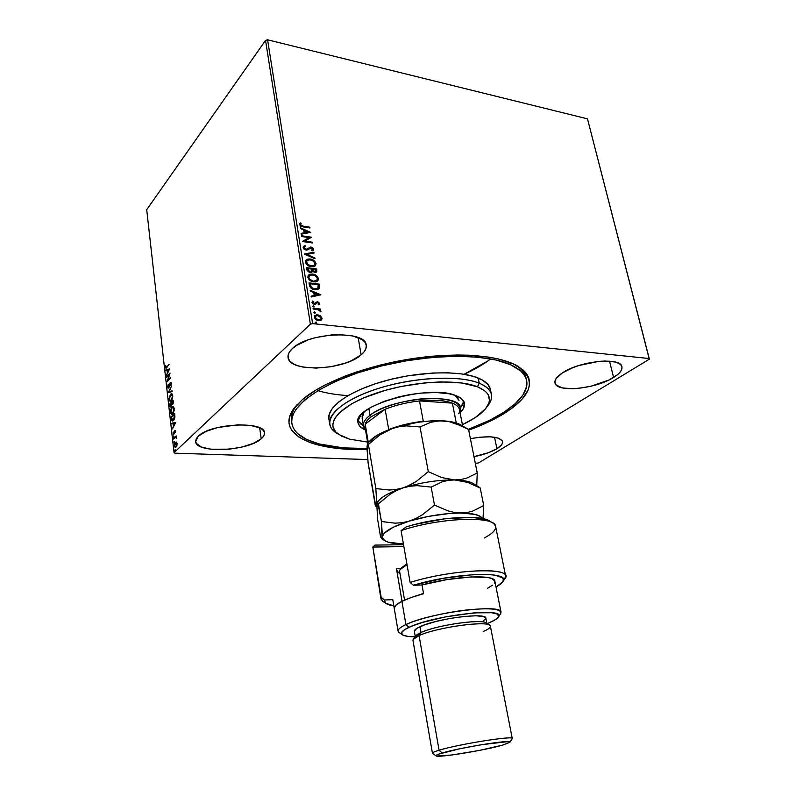 <?xml version="1.0" encoding="UTF-8"?>
<svg xmlns="http://www.w3.org/2000/svg" width="796" height="796" viewBox="0 0 796 796"><rect width="100%" height="100%" fill="white"/><g stroke="black" fill="none" stroke-linecap="round" stroke-linejoin="round"><path stroke-width="1.19" d="M291.843 423.432L291.475 420.915C290.709 415.81 292.649 410.308 297.306 404.428L297.266 404.477C292.261 410.855 290.411 416.756 291.724 422.178M506.007 412.348C495.699 418.935 483.262 424.875 468.705 430.178L482.943 424.497L499.002 416.557L512.226 408.03L522.057 399.164L527.987 390.259L529.34 385.891L529.569 381.642L528.634 377.543L526.504 373.662L523.181 370.021L512.942 363.692L498.127 358.887L489.142 357.155L468.416 355.195L456.904 354.996L432.238 356.23L406.388 359.603L393.433 362.051L380.657 364.966L356.339 372.03L345.076 376.09L325.027 384.985L316.45 389.712L302.599 399.423L293.485 409.104L290.759 413.791L289.266 418.328L288.968 422.656L289.853 426.755L291.873 430.566L299.097 437.283L310.161 442.616L316.957 444.725L332.708 447.8L350.817 449.312L367.075 449.392C312.151 451.412 273.486 433.591 294.968 407.124L302.599 399.423C322.599 382.349 366.26 365.682 411.92 358.717C457.6 351.742 499.53 355.255 517.878 366.21C536.365 379.533 532.415 394.906 506.007 412.348L505.112 411.462L506.007 412.348M361.125 354.857C344.18 370.498 289.057 372.797 288.053 357.414C287.664 354.608 289.057 351.703 292.241 348.688L289.416 352.011L288.092 355.295L288.291 358.409L289.973 361.235L293.067 363.663L297.415 365.613L302.838 367.036L316.072 368.1L330.837 366.757L345.076 363.195L351.354 360.737L361.125 354.857L364.24 351.643L365.971 348.409L366.25 345.265L365.016 342.33L362.309 339.733L352.847 335.962L339.205 334.609L331.474 334.937L315.783 337.574L308.48 339.773L296.47 345.444L292.241 348.688C307.943 332.29 366.021 329.862 366.23 345.156C366.697 348.33 364.996 351.573 361.125 354.857L358.16 337.564L361.125 354.857M496.923 448.725C491.092 452.158 483.441 454.805 473.988 456.665L488.595 452.655L496.923 448.725L501.759 444.596L502.594 442.636L502.296 440.865L498.336 438.118L490.376 436.825L479.64 437.223L470.396 438.676C488.913 435.472 499.639 436.457 502.565 441.611C502.923 443.81 501.042 446.178 496.923 448.725L494.545 437.233L496.923 448.725M613.567 377.473C595.627 389.055 556.185 392.846 555.001 382.886C554.424 379.891 556.902 376.558 562.424 372.886L556.265 378.349L555.031 380.906L555.091 383.224L556.414 385.214L562.563 387.941L572.453 388.737L578.354 388.378L591.03 386.209L608.831 380.03L617.388 374.807L620.134 372.12L621.696 369.533L621.984 367.145L620.98 365.036L618.691 363.304L615.199 362.021L605.139 361.026L598.97 361.354L578.981 365.473L572.742 367.702L562.424 372.886C579.647 360.916 621.119 356.797 621.925 366.807C622.522 370.08 619.736 373.632 613.567 377.473L609.557 361.155L613.567 377.473M261.197 438.825C248.024 451.213 195.866 453.68 195.647 441.561L198.313 436.178L196.304 438.656L195.617 441.074L196.284 443.322L201.378 447.014L210.701 449.213L229.328 449.173L242.233 446.974L253.387 443.352L261.197 438.825L263.456 436.407L264.461 434.019L264.163 431.74L262.551 429.651L259.675 427.85L261.197 438.825L259.685 427.86L250.541 425.392L238.094 424.785L217.616 427.551L206.025 431.412L198.313 436.178C210.482 423.263 265.018 420.776 264.471 432.815C264.71 434.775 263.615 436.775 261.197 438.825M317.803 390.657C326.589 393.254 336.678 394.906 348.081 395.592C336.678 394.906 326.589 393.254 317.803 390.657M490.684 358.926C483.381 364.478 474.535 369.603 464.128 374.289L488.127 360.817M174.812 453.163L367.802 459.571L174.812 453.163L174.035 452.635L146.703 209.706L265.536 40.407L310.38 324.201L174.035 452.635L310.38 324.201L312.619 323.624L267.575 39.8L587.488 118.843L649.228 358.538L312.619 323.624L649.228 358.538L649.297 359.215L478.724 462.834L649.297 359.215L587.488 118.843L267.575 39.8L312.619 323.624L310.38 324.201L265.536 40.407L267.575 39.8L265.536 40.407L146.703 209.706L174.035 452.635L174.812 453.163M475.272 463.143L477.142 463.202L475.272 463.143M320.519 315.843L316.46 314.798L314.35 316.649L316.052 319.694L320.052 320.649L322.121 318.778L320.519 315.843L321.783 318.44L320.519 315.843L317.753 314.778L314.977 315.475L314.37 317.315C315.146 319.355 316.589 320.48 318.699 320.689L321.226 320.181L322.101 318.141L321.654 319.644L320.519 315.843M313.047 308.211L313.176 309.007L318.788 309.883L320.897 311.704L319.534 309.724L320.629 309.843L320.499 309.037L313.047 308.211L313.176 309.007L318.261 309.704L320.828 311.833L319.534 309.724L320.629 309.843L320.499 309.037L313.047 308.211M316.679 303.047L316.121 303.704L317.704 302.589L318.828 303.465L318.211 304.4L318.927 304.938L319.694 303.346L317.883 301.843L313.843 303.515L312.758 300.968L311.992 302.251L312.937 303.853L315.286 304.39L317.704 302.589L318.778 303.296L318.211 304.4L318.927 304.938L319.733 303.525L319.106 304.808M309.385 285.247L310.609 287.863L313.614 289.525L317.644 289.635L319.405 288.062L319.126 284.122L309.007 282.859L309.385 285.247C310.201 288.033 312.062 289.545 314.967 289.794L318.788 289.018L319.405 288.062L319.126 284.122L309.007 282.859L309.385 285.247M306.579 267.645L307.147 270.481L309.107 272.192L311.365 272.391L312.49 271.197L314.788 272.431L316.788 271.784L316.659 268.988L306.579 267.645L306.898 269.685L310.161 272.471L312.022 272.033L312.49 271.197L314.788 272.431L316.579 272.043L316.659 268.988L306.579 267.645M304.4 254.004L314.997 258.76L314.868 257.924L306.848 254.412L314.072 253.038L313.932 252.193L304.42 254.133L314.997 258.76L314.868 257.924L306.848 254.412L314.072 253.038L313.932 252.193L304.4 254.004M301.604 236.502L309.067 237.616L302.4 241.506L312.43 242.969L312.311 242.203L304.838 241.108L311.495 237.228L301.485 235.735L301.604 236.502L309.067 237.616L302.4 241.506L312.43 242.969L312.311 242.203L304.838 241.108L311.495 237.228L301.485 235.735L301.604 236.502M303.236 226.173L300.928 225.437L300.48 224.462L301.147 223.387L300.311 222.88L299.435 224.422L300.669 226.213L309.992 227.954L309.863 227.198L302.938 226.502L309.863 227.198L303.236 226.173L300.48 224.721L301.147 223.387L300.311 222.88L299.455 224.571L303.256 226.92L309.992 227.954L309.863 227.198L309.634 227.905L303.236 226.173M310.709 232.392L300.201 227.696L300.331 228.522L303.714 230.034L304.162 232.83L301.107 233.367L301.236 234.203L310.709 232.392L300.201 227.696L300.331 228.522L303.714 230.034L304.162 232.83L301.107 233.367L301.236 234.203L310.709 232.392M303.117 247.576L303.883 248.939L305.953 250.053L307.903 249.844L310.888 247.775L312.599 248.76L311.594 250.143L312.311 250.83L313.704 249.476L312.689 247.665L310.669 246.989L307.027 249.208L305.375 249.108L304.152 247.675L305.574 246.342L304.967 245.636L303.375 246.491L303.117 247.576L306.191 250.093L311.226 247.795L312.659 248.989L311.594 250.143L312.311 250.83L313.335 250.233L313.684 249.138L311.067 247.019L306.082 249.317L304.152 247.675L305.574 246.342L304.967 245.636L303.505 246.342L303.117 247.576M310.082 258.969L307.515 259.118L305.684 260.501L305.445 262.153L306.241 263.954L310.928 266.69L313.166 266.789L315.345 265.824L316.052 263.755L314.818 261.297L311.913 259.436L309.783 259.277C312.639 259.625 314.619 261.138 315.723 263.834L316.022 263.526C314.918 260.829 312.937 259.307 310.082 258.969L306.142 259.914L305.445 262.153C306.53 264.889 308.51 266.421 311.385 266.76L315.315 265.844L316.022 263.526L315.236 265.914L315.773 264.292L314.908 262.063L310.082 258.969M312.51 274.053L309.942 274.222L308.102 275.645L307.863 277.316L308.669 279.117L312.908 281.754L315.614 281.923L317.793 280.928L318.529 279.068L317.654 276.819L315.126 274.839L312.211 274.361C315.077 274.68 317.057 276.192 318.171 278.908L318.48 278.61C317.365 275.894 315.375 274.371 312.51 274.053L308.599 274.998L307.863 277.316C308.957 280.063 310.947 281.595 313.823 281.913L317.723 280.998L318.48 278.61L317.644 281.068L318.221 279.366L317.355 277.127L312.51 274.053M320.858 294.769L310.181 290.251L310.321 291.117L313.753 292.57L314.221 295.465L311.127 296.142L311.266 297.007L320.858 294.769L310.181 290.251L310.321 291.117L313.753 292.57L314.221 295.465L311.127 296.142L311.266 297.007L320.858 294.769M313.365 305.754L312.748 306.619L314.112 306.987L313.664 305.823L313.057 306.042L314.012 306.808L313.365 305.754L312.619 306.321L314.181 306.938L313.365 305.754M314.35 311.903L313.644 312.629L315.097 313.136L314.649 311.972L314.042 312.201L314.997 312.957L314.35 311.903L313.604 312.48L314.559 313.246L315.306 312.669L314.987 313.206L314.35 311.903M315.962 321.982L315.335 322.868L316.718 323.226L316.261 322.052L315.654 322.271L316.609 323.037L315.962 321.982L315.216 322.569L316.768 323.186L315.962 321.982M176.433 442.148L175.21 442.626L174.374 444.934L175.239 447.68L176.991 445.312L176.981 443.054L176.075 442.039L174.384 446.148L175.389 447.69L176.851 445.83L176.433 442.148M173.558 438.387L173.627 439.074L175.598 437.412L176.384 438.307L176.155 435.88L173.558 438.387L176.205 436.347L173.558 438.387L173.627 439.074L175.667 437.402L176.384 438.307L176.155 435.88L173.558 438.387M175.657 431.114L175.17 430.318L174.453 431.104L174.961 431.124L174.254 433.671L173.269 433.233L173.16 431.88L173.518 434.497L174.921 431.163L175.677 431.492L175.438 432.795L175.618 430.835L174.632 430.745L173.707 433.711L173.16 431.88L173.608 434.487L174.921 431.163L175.438 432.795L175.428 431.183M171.359 418.945L172.185 421.024L173.936 419.99L174.891 417.233L174.652 413.363L171.13 416.915L172.513 421.084L173.448 420.577L174.911 416.905L174.652 413.363L171.13 416.915L171.359 418.945M169.677 404L170.046 406.517L171.09 406.756L171.827 404.467L172.453 404.686L173.15 403.691L173.17 400.388L169.677 404L173.23 400.885L169.677 404L169.866 405.731L170.603 407.025L171.09 406.756L171.827 404.467L172.672 404.517L173.17 400.388L169.677 404M168.364 392.398L172.175 391.602L172.095 390.876L169.21 391.572L171.528 385.96L168.374 392.508L172.175 391.602L172.095 390.876L169.21 391.572L171.528 385.96L168.364 392.398M166.682 377.483L169.249 374.697L167.16 381.752L170.623 378.02L170.553 377.364L167.966 380.15L170.065 373.075L166.603 376.826L166.682 377.483L169.249 374.697L167.16 381.752L170.623 378.02L170.553 377.364L167.966 380.15L170.065 373.075L166.682 377.483M166.782 366.966L165.976 367.473L165.667 365.394L166.046 368.319L169.08 364.439L166.105 367.523L165.667 365.394L165.946 368.339L169.08 364.439L166.782 366.966M169.588 368.916L165.837 369.971L165.916 370.677L167.11 370.349L167.379 372.737L166.464 375.523L169.588 368.916L165.837 369.971L165.916 370.677L167.11 370.349L167.379 372.737L166.464 375.523L169.588 368.916M167.657 387.055L168.135 388.07L168.881 387.771L170.583 383.065L170.911 385.493L170.911 382.329L169.946 383.165L168.822 387.095L168.046 386.836L168.195 384.319L167.638 386.488L168.334 388.12L168.802 387.861L170.652 383.055L170.911 385.493L171.319 383.204L170.772 382.299L168.732 387.204L168.006 386.627L168.195 384.319L167.657 387.055M170.493 394.229L169.021 398.647L169.409 400.736L170.294 401.383L171.876 400.03L172.772 396.398L172.095 393.94L170.493 394.229L171.797 393.741L170.493 394.229L169.06 399.453L170.304 401.383L171.269 400.866L172.732 395.572L171.518 393.692L170.493 394.229M173.12 406.686L171.856 407.99L172.463 407.144L171.956 407.114L170.513 412.328L171.797 414.298L172.732 413.801L174.205 408.517L172.951 406.597L171.359 407.94L170.523 410.676L170.861 413.621L172.085 414.248L173.349 412.975L174.195 410.199L173.687 406.995L171.956 407.114L173.239 406.647M175.697 422.487L171.837 423.183L171.916 423.92L173.15 423.691L173.429 426.159L172.483 428.915L175.697 422.487L171.837 423.183L171.916 423.92L173.15 423.691L173.429 426.159L172.483 428.915L175.697 422.487M173.558 435.999L173.558 437.203L173.558 435.999M174.145 441.213L174.175 442.407L174.145 441.213M175.11 449.73L175.11 450.944L175.11 449.73M478.724 462.834L477.142 463.202L478.724 462.834M526.255 379.135C525.559 373.593 521.728 368.737 514.783 364.558L514.723 364.518C521.171 368.369 524.932 372.817 526.037 377.861M166.205 368.24L165.449 367.434L166.205 368.24M166.374 367.374L167.289 367.006L166.583 367.553M167.866 372.608L167.807 372.07L167.866 372.608M166.394 370.548L165.837 369.971L169.568 369.105L166.334 370.001L166.394 370.548M168.762 369.881L167.707 372.07L167.498 370.24L169.17 369.911L167.707 372.07L167.498 370.24L168.762 369.881M167.13 377.005L166.603 376.826L169.886 373.861L167.13 377.005M168.473 380.18L170.613 377.881L168.473 380.18M167.837 381.025L168.095 380.16L167.837 381.025M170.483 383.125L171.021 382.408L170.483 383.125M168.573 388.06L168.175 387.184L168.573 388.06M168.891 392.388L169.289 391.572L168.891 392.388M169.717 391.602L172.105 391.025L169.717 391.602M170.523 401.363L169.648 400L170.523 401.363M170.424 395.065L171.001 394.259L170.424 395.065M170.623 400.587L171.697 400.229L170.404 400.627L169.419 399.055L170.573 394.896L171.379 394.448L172.762 396L171.19 400.199L171.697 400.229L170.822 400.647M172.483 404.676L171.827 404.467L172.483 404.676M170.841 406.955L170.414 406.06L170.841 406.955M172.006 403.831L172.026 404.477L172.006 403.831M170.951 406.149L170.105 404.298L171.409 402.955L171.856 403.323L171.498 406.119L170.712 406.249L170.105 404.298L171.807 402.985L171.389 406.229M172.523 403.91L171.767 402.587L172.891 401.423L173.08 403.88L172.274 404.02L171.767 402.587L173.299 401.453L172.752 404.05M172.006 414.278L171.11 412.905L172.006 414.278M172.105 413.502L173.17 413.154L171.876 413.542L170.871 411.94L172.036 407.781L172.822 407.353L174.234 408.935L172.662 413.124L173.17 413.154L172.304 413.562M173.329 407.383L174.135 408.059L172.911 407.363M171.657 417.124L171.13 416.915L174.712 413.85L171.657 417.124M172.712 421.054L171.996 419.781L172.692 421.044M172.861 420.268L173.886 419.92L172.632 420.308L171.936 419.651L171.568 417.223L174.364 414.398L173.667 420.119M174.364 414.398L174.911 416.905L173.767 419.422L172.503 420.298L171.568 417.223L174.364 414.398M173.926 426.079L173.866 425.522L173.926 426.079M172.414 423.83L171.837 423.183L175.707 422.596L172.344 423.203L172.414 423.83M174.841 423.382L173.757 425.512L173.548 423.621L175.289 423.412L173.757 425.512L173.548 423.621L174.841 423.382M173.767 434.407L173.488 433.711L173.767 434.407M173.836 436.885L173.329 436.855L173.916 436.268L173.836 436.885M174.433 442.088L173.916 442.059L174.503 441.481L174.433 442.088M175.399 443.173L175.946 442.387L175.438 442.367L176.364 442.108L175.399 443.173M175.657 446.884L176.433 446.715L175.419 446.944L174.702 445.84L176.016 442.795L177.1 443.899L175.926 446.695L176.573 446.566L175.876 446.964M175.399 450.626L174.881 450.586L175.468 449.999L175.399 450.626M171.19 400.199L169.906 400.398L169.379 398.408L170.095 395.552L171.359 394.448L172.404 396.637L171.19 400.199M172.662 413.124L171.369 413.303L170.832 411.293L171.558 408.438L172.822 407.353L173.876 409.582L172.662 413.124M175.926 446.695L175.04 446.775L174.672 445.392L176.016 442.795L176.772 444.337L175.926 446.695M300.848 223.706L299.734 223.437L300.311 222.88L301.147 223.387L300.182 225.039L302.938 226.502L300.938 225.974L300.211 224.671M300.251 224.562L300.679 223.905M301.147 233.626L304.162 232.83L301.147 233.626M300.281 228.183L310.201 232.621L300.281 228.183M304.5 230.84L304.838 232.979L308.321 232.094L304.838 232.979L308.321 232.094L305.137 232.651L304.788 230.522L304.838 232.979L304.788 230.522L308.321 232.094L304.5 230.84M301.545 236.104L311.495 237.228L301.545 236.104M304.54 241.427L312.311 242.203L312.072 242.919L304.54 241.427M302.4 241.467L309.067 237.616L302.4 241.467M303.445 246.462L304.967 245.636L305.127 246.481L303.624 246.352M304.251 247.108L303.853 247.984L305.783 249.636L311.067 247.019L313.684 249.138L313.335 250.083M311.714 250.262L312.291 249.785M313.405 249.785L312.957 248.541L311.176 247.417L308.301 248.302M306.51 249.596L304.57 249.108L303.943 247.447M304.619 254.222L313.932 252.193L313.724 253.098L313.634 252.511L304.619 254.222M306.55 254.72L314.868 257.924L314.619 258.6L306.55 254.72M305.913 260.153L308.888 259.207L305.923 260.153M314.112 265.546L312.38 266.312L309.485 265.924L306.589 263.685L306.142 262.222L306.768 260.78L306.181 262.58C307.047 264.789 308.639 266.023 310.957 266.292L314.062 265.595L311.266 265.983C308.947 265.715 307.355 264.481 306.48 262.272L307.037 260.501L310.211 259.745C312.51 260.023 314.102 261.247 315.007 263.426L314.36 265.287L310.52 265.844L307.355 263.993L306.55 261.247L308.808 259.715L312.42 260.431L314.918 263.058L314.291 265.357M316.629 271.675L316.36 269.297L306.629 268.003L316.659 268.988L316.579 271.864M311.057 271.615L310.022 272.013M309.734 271.993L307.744 268.57L311.505 269.068L311.306 271.366L309.734 271.993L307.962 270.939L307.435 268.879L309.734 271.993L311.166 271.476M315.534 271.545L313.505 271.705L312.231 269.516L314.34 271.953M315.763 269.635L315.704 271.426L314.639 271.645L312.231 269.516L315.763 269.635L315.873 271.157L314.927 271.675L313.236 271.008L312.539 269.207L315.763 269.635M307.883 269.466L307.744 268.57L311.505 269.068L311.574 270.948L309.594 271.585L307.883 269.466M308.37 275.237L312.211 274.361L308.37 275.237M316.43 280.769L314.818 281.446L311.913 281.078L309.017 278.839L308.589 277.018L309.186 275.904L308.599 277.724C309.475 279.943 311.077 281.187 313.395 281.436L316.699 280.5M316.599 280.58L313.395 281.436L309.783 279.157L308.599 277.724L308.967 276.381L311.236 274.819L314.858 275.515L317.365 278.142L316.778 280.441L313.704 281.127C311.375 280.879 309.773 279.645 308.898 277.416L309.495 275.585L312.639 274.839C314.947 275.088 316.549 276.321 317.455 278.51L316.569 280.65M309.057 283.207L319.126 284.122L319.405 288.062L318.699 289.087L318.818 284.421L309.057 283.207M317.873 288.391L315.664 289.356L312.122 288.54L310.47 286.819L310.171 283.774L318.221 284.779L317.873 288.391L314.539 289.306L317.763 288.48M314.838 288.998L310.599 287.077L314.838 288.998L311.684 287.714L310.311 284.63L310.599 287.077L310.171 283.774L310.002 284.928L310.171 283.774L318.221 284.779L318.191 288.003L314.838 288.998M311.156 296.371L314.221 295.465L311.156 296.371M310.261 290.709L320.4 295.008L310.261 290.709M314.539 293.326L314.898 295.555L318.43 294.54L314.898 295.555L318.43 294.54L315.206 295.246L314.848 293.027L314.898 295.555L314.848 293.027L318.43 294.54L314.539 293.326M313.067 301.903L312.609 302.808L313.525 301.505L312.758 300.968L312.012 302.5L314.44 304.43L316.121 303.704M312.45 301.266L313.176 301.774L312.45 301.266M314.271 303.624L312.609 302.808L314.271 303.624M319.116 304.788L319.146 303.137L317.236 302.082L319.733 303.525L317.544 301.784L316.082 302.132L314.967 303.505M314.49 303.883L312.937 303.425L312.758 302.201M313.107 308.54L320.499 309.037L320.261 309.803L313.107 308.54M319.226 310.012L320.987 311.246L320.679 311.743L319.226 310.012M314.758 315.694L317.753 314.778L320.211 316.131L317.793 315.116L315.425 315.306M320.509 319.534L317.246 319.942L314.987 317.704L318.251 320.171L320.599 319.435M314.957 317.455L315.554 316.281L314.987 317.704M321.186 318.042L320.698 319.355L318.251 320.171L315.296 317.415L315.763 316.072L317.873 315.584L321.186 318.042L320.4 319.574L318.31 319.843L315.733 318.41L315.286 316.917L316.052 315.873L318.121 315.614L320.101 316.46L321.186 318.042M338.111 433.989C333.176 431.293 330.37 427.999 329.693 424.119C327.534 412.358 350.23 396.129 385.174 386.428C420.049 376.677 460.605 375.543 479.252 383.214L477.421 386.776C489.301 391.901 492.396 398.706 486.704 407.204C482.286 413.343 474.187 419.164 462.426 424.666L475.272 417.592L485.351 408.975L488.794 403.244L489.431 400.478L488.465 395.234L486.834 392.826L484.446 390.597L477.421 386.776L461.74 382.975L441.064 381.891L425.432 382.786L400.975 386.508L385.075 390.408L363.643 397.92L351.872 403.701L339.156 412.845L334.39 418.885L332.718 424.586L333.026 427.243L335.882 432.049L341.504 436.059L349.593 439.153L338.658 434.377C324.052 424.775 337.952 406.637 373.513 394.08C408.885 381.433 456.934 378.319 477.421 386.776L479.252 383.214C458.098 374.349 408.278 377.533 371.662 390.687C334.847 403.731 320.609 422.606 335.793 432.566L337.464 433.621M454.974 395.274L459.023 400.418L457.183 397.055L454.974 395.274M455.879 395.602C460.954 397.552 463.819 400.08 464.466 403.194C465.003 406.199 463.531 409.373 460.058 412.716L463.411 408.537L464.406 402.925L460.794 398.119L455.879 395.602L449.143 393.771L436.148 392.498L420.766 393.115L409.89 394.577L399.075 396.816L383.97 401.403L371.473 407.035L365.165 411.104L360.747 415.223L357.961 421.134L358.061 422.955L359.802 426.278L365.523 430.069C361.085 428.168 358.588 425.731 358.021 422.726C351.603 405.831 429.333 383.831 455.879 395.602M460.486 407.791L463.799 401.353L462.665 404.786L460.486 407.791M510.455 364.668L509.977 362.459L510.455 364.668C519.858 368.946 525.231 374.18 526.584 380.389C530.216 396.448 505.042 415.98 468.386 429.352L489.649 420.278L504.017 412.179L515.32 403.632L523.022 394.906L526.673 386.309L526.862 382.16L525.907 378.16L523.798 374.379L520.514 370.837L510.455 364.668C484.625 352.827 425.154 353.723 373.473 368.05C321.693 382.309 288.779 406.348 291.853 423.472C293.714 432.735 302.769 439.551 319.017 443.919L306.54 439.412L297.555 433.502L294.53 430.059L292.58 426.328L291.724 422.328L292.032 418.089L293.505 413.661L296.182 409.074L305.097 399.632L318.639 390.159L336.36 381.095L357.553 372.906L381.274 366.011L406.368 360.777L431.571 357.484L455.65 356.26L477.421 357.135L495.938 360.011L510.455 364.668M328.887 419.054L329.196 414.358L332.479 408.179L338.937 401.761L348.409 395.403L360.548 389.363L374.886 383.921L390.806 379.354L407.572 375.871L432.646 373.016L448.188 372.817L461.978 373.961L473.461 376.379L482.187 379.931L487.888 384.438L490.396 389.393C489.431 384.806 485.361 381.025 478.187 378.03L479.252 383.214L478.187 378.03C459.551 370.24 419.034 371.304 384.229 381.075C349.345 390.806 326.708 407.144 328.877 419.024L329.693 424.119M486.704 407.204L488.744 404.497C494.664 395.672 491.5 388.577 479.252 383.214C486.426 386.169 490.485 389.901 491.45 394.428C492.157 398.119 490.863 402.01 487.55 406.079M349.593 439.153L367.563 442.079L349.593 439.153M367.046 448.516C348.379 448.934 332.38 447.402 319.017 443.919L343.026 447.869L367.046 448.516M357.991 420.776L363.384 425.611L360.767 423.979L357.991 420.776M362.707 419.92L362.071 416.666L364.09 411.96L362.13 418.199L363.414 425.83C362.906 422.537 365.115 419.004 370.05 415.223L371.463 416.587L385.135 409.253C395.542 405.124 407.005 402.348 419.502 400.925C433.701 399.512 444.665 400.239 452.377 403.124C458.705 405.761 460.824 409.303 458.745 413.751M459.929 412.089C462.496 403.104 452.277 398.537 429.273 398.388C407.661 398.985 381.453 406.507 370.05 415.223C391.453 397.423 460.476 392.319 460.526 408L459.929 412.089M368.896 408.537L370.05 415.223L368.896 408.537M462.685 426.009L459.431 409.562C458.894 406.945 456.546 404.796 452.377 403.124L419.502 400.925L423.293 421.243C410.726 422.716 399.194 425.482 388.707 429.532L385.135 409.253L388.707 429.532C399.194 425.482 410.726 422.716 423.293 421.243L419.502 400.925L452.377 403.124L446.178 401.383L438.387 400.398L419.502 400.925C407.005 402.348 395.542 405.124 385.135 409.253L365.195 424.139L368.349 442.735L365.195 424.139L385.135 409.253L371.463 416.587L367.314 420.427L365.195 424.139C365.941 421.701 368.031 419.184 371.463 416.587L370.05 415.223C363.115 420.676 361.573 425.412 365.424 429.432L363.414 425.83M452.377 403.124L456.267 422.955L452.377 403.124M365.195 424.139L364.986 426.895L367.792 443.432M490.117 521.37L484.495 519.022L471.948 517.39L445.272 518.723L415.472 524.295L406.239 526.862L401.085 530.614L410.129 582.443C448.954 570.125 506.326 566.732 505.629 576.065L495.619 526.435C495.938 515.49 439.163 517.49 401.085 530.614L410.129 582.443L413.432 585.269C454.675 572.533 511.967 570.822 502.863 581.667L496.037 587.09L500.744 583.995L502.863 581.657L503.38 579.548L502.226 577.717L494.963 575.15L488.983 574.503L473.113 574.632L443.203 578.324L413.432 585.269L422.009 584.961L447.044 579.578L471.242 576.921L488.505 577.637L491.948 578.592L494.863 581.189C495.142 574.125 453.879 575.986 422.009 584.961L423.562 593.707C414.457 596.184 407.244 598.731 401.93 601.338C396.756 603.935 394.179 606.194 394.209 608.114L392.776 599.637L384.378 600.005L381.165 597.289L372.846 547.051L374.976 545.091L403.542 544.713L374.976 545.091L372.846 547.051L380.936 598.95L372.846 547.051L403.88 546.613L372.846 547.051L373.463 550.772M498.455 616.96L500.724 613.656C502.067 608.9 490.873 607.656 467.133 609.925C444.845 612.413 418.169 618.84 405.91 624.581L408.895 627.357C433.591 615.199 507.241 606.94 498.455 616.96C497.43 618.641 494.465 620.522 489.56 622.611L496.037 619.258L498.714 616.323L497.221 614.074L491.56 612.731L474.088 612.86L445.432 616.88L422.397 622.472L411.711 626.154L404.567 629.666L401.522 632.701L402.696 634.999L407.87 636.392L415.084 636.8C408.318 636.76 404.01 636.034 402.159 634.631C400.129 632.85 402.378 630.422 408.895 627.357L405.91 624.581C429.85 612.612 502.575 603.408 501.022 612.233L500.366 614.174M489.46 625.129L486.455 623.119C482.824 618.482 436.676 625.049 421.024 632.531L419.074 635.606C435.979 627.576 486.038 620.432 489.848 625.387C491.48 626.91 489.271 628.949 483.212 631.507M509.878 742.25L512.236 738.668C515.878 735.116 458.934 744.061 439.074 750.24L442.128 753.026C460.556 747.384 513.131 739.076 509.878 742.25L502.664 745.106L509.838 742.32L507.758 741.643L481.202 744.748L459.183 748.897L438.676 754.14L436.586 755.036L435.919 755.693L436.676 756.081L452.178 754.956L479.112 750.469L502.664 745.106C484.197 750.499 436.705 758.17 435.979 755.812C435.571 755.295 437.621 754.359 442.128 753.026L439.074 750.24C458.426 744.22 514.047 735.375 512.256 738.519L512.127 738.837M512.256 738.519L490.396 626.203C491.49 619.915 437.332 626.92 419.074 635.606L439.074 750.24L419.074 635.606C414.825 637.506 412.796 639.108 412.975 640.412L432.427 753.175C432.367 752.568 434.586 751.593 439.074 750.24C434.228 751.703 432.029 752.717 432.497 753.305L435.969 755.812M414.348 631.268L416.776 628.402L424.447 624.93L436.248 621.407L450.327 618.402L464.366 616.432L476.058 615.786L483.59 616.572L485.878 618.203C486.804 612.144 436.875 618.492 420.009 626.701L421.024 632.531C437.939 624.432 487.938 618.004 486.983 623.895M399.383 632.711L398.08 631.128L392.776 599.637L394.209 608.114L396.11 604.98L401.93 601.338L405.91 624.581L401.93 601.338L411.313 597.478L423.562 593.707L422.009 584.961L413.432 585.269L410.129 582.443C453.242 568.732 514.942 566.802 505.092 578.453L502.863 581.667M505.629 576.065L504.584 579.17M383.005 601.487L380.936 598.95M392.776 599.637L384.378 600.005L384.498 602.025L386.249 603.706L389.552 605.01L393.811 605.856L385.513 603.199L384.378 600.005L381.165 597.289L382.279 600.99L385.503 603.199M494.893 581.398L494.376 583.169M492.555 585.12L487.441 588.324M398.08 631.128C397.821 629.337 400.438 627.158 405.91 624.581C399.025 627.855 396.677 630.442 398.866 632.352L402.159 634.631M487.142 623.576L489.56 622.611L487.142 623.576M485.868 618.601L482.734 621.537M400.895 568.563L396.448 568.682L402.04 601.288L396.448 568.682L397.592 572.165L399.96 573.409L397.592 572.165L399.741 572.105L397.592 572.165L396.448 568.682L400.895 568.563M415.353 637.039C415.184 635.815 417.074 634.312 421.024 632.531L420.009 626.701C416.069 628.512 414.179 630.044 414.358 631.308L415.263 636.551M413.204 639.457L419.074 635.606L421.024 632.531L415.572 636.133L413.472 639.079M492.425 522.813L490.107 521.37C481.809 514.276 437.939 516.893 406.239 526.862L401.085 530.614C434.268 519.241 484.485 515.609 493.381 523.42C498.177 527.37 495.122 532.235 484.217 538.016M379.105 508.554L376.797 504.555L376.279 506.664L375.244 505.281L368.11 462.934L367.026 446.705L367.424 443.86L368.389 444.486L375.851 488.585L376.797 504.555C377.583 499.062 386.378 493.49 403.174 487.849C420.865 482.446 437.999 479.809 454.576 479.938L460.884 479.53L466.725 478.107L477.242 473.013L476.744 485.709L477.242 473.013L468.565 429.472L477.242 473.013L466.725 478.107L460.884 479.53L454.576 479.938L441.501 477.51L428.308 471.66L420.009 426.925L430.984 422.218L436.914 421.034L443.203 420.845L449.551 421.731L455.959 423.581L468.565 429.472L461.322 425.203C457.541 422.805 451.501 421.353 443.203 420.845C426.815 420.208 409.96 422.716 392.637 428.377L399.473 426.606L406.328 425.88L420.009 426.925L428.308 471.66L416.378 481.361L409.94 485.092L403.174 487.849L396.229 489.48L389.344 490.018L375.851 488.585L368.389 444.486L379.821 434.944L392.637 428.377C380.538 432.636 372.588 437.243 368.787 442.188L367.503 443.78M367.473 444.506L367.085 449.68L368.11 462.934L375.811 506.316L376.617 506.127L377.324 502.385L378.428 503.788L390.09 494.276L396.448 490.585L403.174 487.849L396.229 489.48L389.344 490.018L375.851 488.585L376.797 504.555L377.324 502.385M406.607 486.605L403.174 487.849L410.169 486.207L417.174 485.65L431.163 487.092L442.228 481.799L448.218 480.356L454.576 479.938L441.501 477.51L428.308 471.66L416.378 481.361L406.607 486.605M478.933 487.053L473.769 483.878C470.217 481.52 463.819 480.207 454.576 479.938C466.108 480.316 473.113 482.217 475.59 485.65L475.59 485.65M367.851 443.82L368.389 444.486L379.821 434.944L386.04 431.203L392.637 428.377L399.473 426.606L406.328 425.88L420.009 426.925L430.984 422.218L440.019 420.805L449.551 421.731L462.327 426.228M367.424 448.745L367.424 443.86M462.556 426.129L456.974 423.183L453.043 422.099L443.203 420.845L431.323 420.885L418.268 422.228L398.677 426.467L387.035 430.467L377.563 435.034L368.767 442.208M377.821 502.724L381.433 521.509L395.075 523.171L402.05 522.723L409.084 521.161L415.92 518.475L422.437 514.763L434.497 505.082L431.163 487.092L434.497 505.082L447.79 510.813L454.436 512.455L460.944 513.042L467.292 512.505L473.162 510.933L483.729 505.52L483.013 518.664L483.729 505.52L480.237 488.028L467.481 482.336L454.576 479.938C437.999 479.809 420.865 482.446 403.174 487.849L410.169 486.207L417.174 485.65L431.163 487.092L442.228 481.799L448.218 480.356L454.576 479.938L460.993 480.635L467.481 482.336L480.237 488.028L478.983 487.072L480.237 488.028L483.729 505.52L473.162 510.933L467.292 512.505L448.835 513.559L428.646 516.365L409.084 521.161L393.453 527.131L384.209 533.26L382.259 536.932L382.587 538.554L385.742 541.24L388.498 542.265L403.413 543.976C393.92 543.857 387.483 542.623 384.1 540.275L382.259 536.932C383.135 531.887 392.08 526.624 409.084 521.161C426.984 515.908 444.267 513.201 460.944 513.042C473.341 513.221 480.476 515.052 482.346 518.524L480.436 516.495L474.884 514.355L454.436 512.455L447.79 510.813L434.497 505.082L422.437 514.763L415.92 518.475L409.084 521.161L402.05 522.723L395.075 523.171L381.433 521.509L382.289 534.385L381.672 538.663L380.558 536.872L377.702 519.868L376.797 504.555L377.702 519.868L380.558 536.872L381.672 538.663L384.1 540.275M382.05 538.325L381.433 521.509L378.428 503.788L390.09 494.276L396.448 490.585L403.174 487.849C389.871 492.226 381.473 496.764 377.981 501.46L377.234 502.435M402.766 543.877L399.562 543.509M400.129 569.608L407.025 564.643C401.821 567.24 399.363 569.518 399.632 571.488L404.557 600.114M417.084 595.577L423.512 593.418L417.084 595.577M406.875 563.777L401.284 568.036L406.875 563.777M297.266 404.477L294.968 407.124M166.105 367.523L166.613 367.563M168.444 387.363L168.941 387.393M170.404 400.627L170.911 400.657M172.274 404.02L172.782 404.05M171.876 413.542L172.384 413.562M175.1 431.074L175.598 431.094M173.598 433.75L174.105 433.77M175.419 446.944L175.926 446.964M514.783 364.558L517.878 366.21M335.793 432.566L338.658 434.377M490.396 389.383L491.45 394.428M485.868 618.184L486.883 623.407M494.863 581.17L501.022 612.233M376.797 507.052L376.18 506.654M400.507 569.09L401.284 568.036"/></g></svg>
